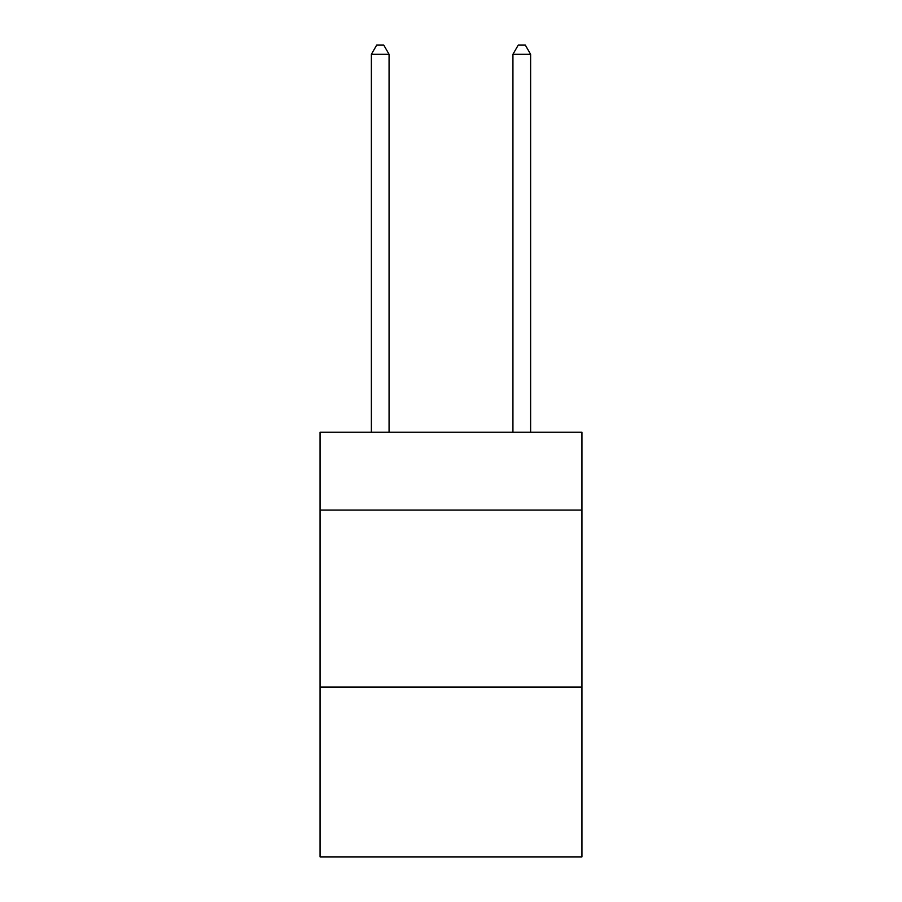 <?xml version="1.0" encoding="UTF-8"?>
<svg xmlns="http://www.w3.org/2000/svg" width="902" height="902" viewBox="0 0 902 902"><rect width="100%" height="100%" fill="white"/><g stroke="black" fill="none" stroke-linecap="round" stroke-linejoin="round"><path stroke-width="1.35" d="M581.937 510.092L581.937 432.25L320.063 432.25L320.063 510.092L581.937 510.092L581.937 856.9L320.063 856.9L320.063 510.092M581.937 687.042L320.063 687.042M389.066 432.25L389.066 54.3L371.376 54.3L371.376 432.25M371.376 54.3L376.686 45.1L383.767 45.1L389.066 54.3M530.624 432.25L530.624 54.3L512.934 54.3L512.934 432.25M512.934 54.3L518.233 45.1L525.314 45.1L530.624 54.3"/></g></svg>
